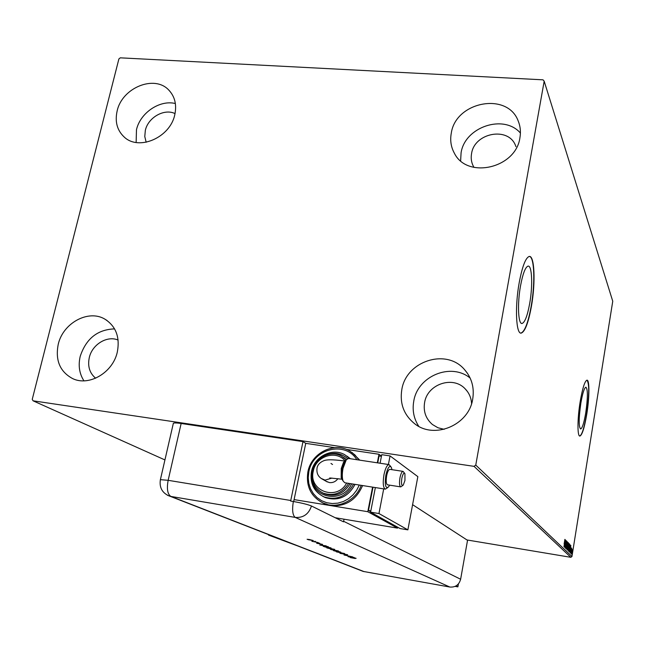 <?xml version="1.0" encoding="UTF-8"?>
<svg xmlns="http://www.w3.org/2000/svg" width="645" height="645" viewBox="0 0 645 645"><rect width="100%" height="100%" fill="white"/><g stroke="black" fill="none" stroke-linecap="round" stroke-linejoin="round"><path stroke-width="0.97" d="M585.749 412.792C587.861 397.763 587.909 389.217 585.902 387.169C584.257 387.903 582.572 393.257 580.839 403.23C578.718 418.379 578.646 426.974 580.637 428.998C582.322 428.248 584.023 422.846 585.749 412.792M529.674 303.569C532.947 285.606 532.044 264.555 527.884 266.167C525.215 267.417 522.764 273.956 520.539 285.767C517.193 304.053 518.201 324.878 522.184 323.443C524.949 322.242 527.449 315.615 529.674 303.569M531.399 306.44C535.745 282.518 534.568 254.332 528.973 256.533C525.433 258.218 522.176 266.925 519.209 282.663C514.71 307.149 516.081 334.94 521.362 333.062C525.078 331.457 528.424 322.589 531.399 306.44M520.789 333.054L521.087 333.038C524.812 331.433 528.166 322.556 531.141 306.415C535.237 283.744 534.479 256.815 529.44 256.468M586.74 414.372C589.506 397.683 589.675 379.534 586.934 380.163C584.749 381.139 582.5 388.282 580.186 401.593C577.348 418.573 577.259 436.625 579.903 436.052C582.161 435.044 584.434 427.812 586.74 414.372M579.903 436.052L579.742 436.028C581.975 434.956 584.249 427.732 586.539 414.348C589.28 395.046 589.417 383.646 586.958 380.163M58.243 344.285C62.96 323.081 88.341 309.213 104.772 319.073C115.939 326.168 120.115 337.166 117.301 352.073C112.94 372.512 89.163 386.605 72.74 378.647C59.953 371.794 55.123 360.337 58.243 344.285M83.931 380.824C79.335 373.657 78.101 365.481 80.222 356.314C86.108 338.625 97.564 329.482 114.584 328.894M451.282 133.168C455.693 101.483 507.615 91.638 518.241 121.091C520.378 126.331 520.942 131.878 519.926 137.732C515.927 168.313 467.101 179.407 454.354 153.179C450.984 147.028 449.96 140.36 451.282 133.168M460.627 160.782L461.078 152.841C464.787 127.009 503.656 113.762 520.41 133.031M401.811 389.628C406.06 361.216 446.009 347.978 464.319 369.367C471.697 377.68 474.494 387.556 472.721 398.981C469.004 425.24 434.101 439.769 414.469 423.58C403.851 414.856 399.634 403.536 401.811 389.628M418.782 426.337C413.824 418.726 412.155 410.333 413.768 401.166C417.589 376.067 450.944 362.208 470.149 378.075M117.148 110.948C122.066 87.696 154.631 74.401 168.861 90.155C174.932 96.653 176.899 104.861 174.771 114.786C170.167 137.506 138.925 151.14 124.267 137.087C117.124 130.411 114.754 121.703 117.148 110.948M136.135 142.481L136.474 129.726C140.255 112.819 159.799 99.604 175.367 103.531M146.165 142.255L144.778 136.538L145.335 130.355C148.116 117.438 164.346 108.239 175.029 113.601M444.171 429.328L437.947 427.756L432.481 424.547C425.845 418.815 423.217 411.502 424.587 402.625C427.272 384.17 453 375.382 465.238 388.919C469.125 392.966 471.237 397.86 471.576 403.593M474.01 167.418L473.454 166.458C471.366 162.484 470.737 158.194 471.568 153.591C474.389 132.805 508.236 126.339 515.5 145.456L515.984 146.681M95.629 378.212C89.599 373.124 87.486 366.231 89.3 357.532C92.187 344.43 107.191 335.287 118.116 340.06M543.017 79.827L120.301 57.832L118.89 58.929L32.25 399.352L33.08 400.819L474.035 466.351L475.76 465.093L544.178 81.189L543.017 79.827M466.964 539.954L570.833 557.312L474.035 466.351M33.08 400.819L164.935 459.933M572.212 549.734L571.728 554.192L572.212 549.734M570.978 553.378L571.768 548.443L570.978 553.378M571.325 547.903L570.511 553.015L571.325 547.903M569.059 551.523L569.946 544.501L569.922 548.532L569.059 551.523M567.544 550.064L568.648 543.187L568.237 548.492L567.544 550.064M566.334 548.903L567.157 541.687L566.608 547.234L567.745 542.284L566.334 548.903M564.746 547.371L565.802 540.317L565.415 545.976L566.326 540.849L565.205 547.815L565.584 542.179L564.746 547.371M564.117 544.049L564.875 539.381L564.117 544.049M475.76 465.093L571.946 556.514L612.75 301.231L544.178 81.189M565.359 539.865L564.536 547.17L564.464 544.501L563.932 546.581L565.367 539.881M565.73 548.524L566.89 541.228L565.73 548.524M567.261 545.847L568.189 542.526L567.068 549.798L567.261 545.847M568.584 547.145L569.503 543.848L568.382 551.064L568.584 547.145M570.849 545.412L570.051 552.483L569.995 549.911L569.479 551.935L570.857 545.42M570.841 552.692L570.809 553.313L570.841 552.692M571.349 553.184L571.309 553.797L571.349 553.184M572.163 553.974L572.131 554.587L572.163 553.974M571.946 556.514L570.833 557.312M564.52 543.8L564.431 544.501M564.81 544.009L565.085 541.558L564.609 543.816M567.89 546.42L568.06 543.219L567.14 549.072L567.89 546.42M568.672 544.033L568.318 546.218L568.672 544.033M567.842 549.524L568.132 546.871L567.802 549.5M569.204 547.71L569.374 544.541L568.463 550.346L569.204 547.71M569.059 550.806L568.874 551.354M569.906 545.275L569.204 550.83L569.825 545.259M570.003 549.467L569.946 549.903M570.317 549.427L570.591 547.057L570.019 549.379M572.284 551.822L572.405 549.685L572.284 551.822M455.136 586.378L457.885 586.869L458.41 583.927M455.942 585.966L457.885 586.869M412.59 504.672L467.536 540.325L460.627 579.25C459.063 584.862 455.459 587.458 449.823 587.039L363.143 571.406L167.377 495.231M315.502 541.566L314.607 541.332L315.518 541.478M319.751 543.332L318.864 543.106L319.767 543.243M319.751 545.017L326.128 545.847L324.314 545.678L328.458 546.823L319.751 545.017M332.102 549.218L326.725 547.855L334.723 549.379L332.119 549.169M338.754 551.967L333.481 550.637L338.762 551.918M347.655 554.748L339.963 553.337L347.655 554.748M348.026 556.643L354.097 557.474L352.347 557.288L356.129 558.32L348.026 556.643M467.536 540.325L460.627 579.25C459.063 584.862 455.459 587.458 449.823 587.039L363.143 571.406M355.234 558.505L350.348 557.603L355.242 558.465M352.662 556.877L344.027 554.998L352.662 556.877M344.648 553.547L336.384 551.854L344.648 553.547M338.512 550.999L330.466 549.371L338.512 550.999M331.038 547.887L323.306 546.42L331.038 547.887M316.679 543.292L322.581 544.396L316.687 543.219M318.324 542.606L311.866 541.284L318.324 542.606M308.947 539.881L307.101 539.276L309.221 539.51L313.325 540.566L308.955 539.817M293.685 501.56L305.746 443.349L302.989 441.607L290.645 501.06L293.338 501.504C301.828 503.003 307.875 504.503 311.471 506.003L343.519 521.829L344.051 519.193M173.247 423.781L173.368 423.225C174.344 422.789 176.932 422.87 181.148 423.475L302.989 441.607M351.719 557.207L349.397 556.885L351.735 557.151M336.497 551.04L340.77 552.128L336.505 550.991M331.401 549.629L334.046 550.161L331.401 549.629M334.666 550.233L337.545 550.774L334.666 550.233M329.772 548.258L327.684 548.145L334.134 549.379L329.78 548.21M324.854 546.936L330.804 547.976L324.854 546.936M323.653 545.589L321.21 545.267L323.669 545.525M309.471 539.607L312.575 540.413L309.479 539.559M270.69 535.463L268.505 535.076L296.684 545.565M268.505 535.076L268.594 534.649M342.189 479.606L342.826 480.581M341.931 479.009L341.181 477.687L341.253 468.496L343.503 462.336L344.696 461.175M391.95 469.681L391.402 467.48C389.548 464.956 387.701 467.52 385.863 475.163C384.597 484.911 385.476 488.854 388.5 486.983L389.596 485.145M387.476 487.789L385.331 489.144C383.13 487.83 382.678 483 383.977 474.656C385.371 468.254 387.04 464.9 389 464.585L390.797 466.585M404.947 480.452L404.931 473.744C403.899 472.374 402.875 473.882 401.843 478.259C401.117 483.839 401.585 486.128 403.246 485.129L404.947 480.452M402.698 485.556L400.755 486.894C399.416 486.08 399.158 483.032 399.973 477.76C400.835 473.704 401.867 471.576 403.061 471.374L404.608 473.269M342.914 480.719L342.084 479.445C341.189 476.784 341.173 473.107 342.035 468.399L344.898 460.901L346.268 459.788M348.51 458.458L346.292 459.764L343.035 468.343C342.043 473.728 342.068 477.937 343.084 480.976L344.704 482.734L385.275 489.136M389.886 469.358L389.814 469.35C388.588 469.552 387.532 471.664 386.661 475.704C385.839 480.96 386.121 484 387.508 484.822L400.714 486.886M337.924 478.654C335.706 481.646 332.844 482.952 329.345 482.565L326.12 481.275M346.462 459.562L343.471 457.329M350.356 458.732L346.897 456.071M359.805 460.167L352.097 452.524M322.298 502.721L330.595 505.591L294.096 499.601L305.746 443.349L334.674 447.662M372.576 487.128L367.795 511.703L397.522 528.126L335.182 517.717M397.691 527.223L397.522 528.126M346.438 449.412L378.978 454.265L381.469 456.079M378.978 454.265L377.309 462.812M373.012 487.201L368.48 510.477L370.673 511.695M381.421 456.321L379.083 455.967L377.744 462.876M367.795 511.703L330.595 505.591C345.575 506.809 356.242 500.125 362.587 485.556M370.835 510.864L368.48 510.477M383.702 488.886L378.954 513.533L407.874 529.859L417.847 476.639L390.056 455.918L381.743 454.677L380.082 463.231M407.874 529.859L400.102 528.561L370.585 512.154L375.358 487.564M378.954 513.533L370.585 512.154M390.056 455.918L388.403 464.497M322.943 496.408L325.274 497.569C338.214 501.455 348.147 497.053 355.056 484.363M322.411 492.78L324.532 493.86C335.287 497.279 343.841 493.86 350.203 483.597M346.139 459.885L345.035 460.788M449.823 587.039L295.257 517.419L170.885 496.432L364.175 571.655M181.148 423.475L168.151 480.315L290.758 500.488M343.632 521.305L460.627 579.25M173.368 423.225L160.395 479.662L168.151 480.315C166.603 488.846 167.515 494.215 170.885 496.432L169.401 496.078C162.185 492.982 159.178 487.515 160.395 479.662L160.307 480.041M311.471 506.003C308.705 514.162 303.303 517.967 295.257 517.419C292.628 515.379 291.983 510.074 293.338 501.504M330.974 463.441L332.538 464.489M332.006 478.09L325.072 480.122L321.5 478.582M307.963 471.906C311.325 453.088 334.118 441.519 349.622 450.936L354.887 454.862L359.023 460.046M356.862 459.716C345.131 440.358 312.535 448.88 308.826 471.979L308.237 477.719L308.81 483.395L310.527 488.757L313.325 493.57L317.074 497.626L321.613 500.722L326.749 502.729L332.256 503.551L337.875 503.14L343.366 501.52L348.469 498.746L352.952 494.949L356.612 490.313L359.289 485.032M311.527 471.705C314.22 456.692 332.312 447.388 344.761 454.725L349.856 458.66M347.582 458.603C340.802 452.846 333.191 451.847 324.749 455.596M312.406 471.076C314.776 457.926 330.579 449.75 341.503 456.104L346.252 459.796M345.011 460.804C335.94 449.589 315.719 456.257 313.285 471.14C308.189 490.982 336.908 501.488 346.663 483.041M361.176 485.33C355.879 500.649 337.585 509.397 323.726 503.35C311.14 497.093 305.883 486.653 307.939 472.027M353.573 484.129C346.534 496.489 336.65 500.73 323.927 496.86C314.002 491.788 309.858 483.444 311.503 471.826M311.946 476.961C311.43 498.424 342.906 504.132 351.638 483.823M348.655 483.355C342.197 493.272 333.707 496.529 323.185 493.135C314.542 488.66 310.938 481.347 312.382 471.197M107.062 320.509L104.772 319.073M518.919 122.897L518.241 121.091M467.448 373.294L464.319 369.367M170.087 91.501L168.861 90.155M465.238 388.919L467.415 391.507M521.515 323.371L522.184 323.443M341.914 478.937L341.181 477.687M327.305 481.952L323.016 479.501C318.195 477.139 316.219 473.156 317.114 467.56C317.937 464.416 320.259 462.102 324.08 460.611C326.805 459.667 331.199 459.264 344.817 461.006M344.898 460.901L346.292 459.764M403.061 471.374L389.814 469.35M389 464.585L348.381 458.434M349.622 450.936C333.981 441.454 311.172 453.113 307.883 471.93C305.794 486.556 311.075 497.029 323.726 503.35L325.064 504.043M344.761 454.725C332.183 447.316 314.067 456.708 311.446 471.729C309.777 483.347 313.938 491.724 323.927 496.86L325.274 497.569M341.503 456.104C330.45 449.686 314.623 457.95 312.325 471.1C310.858 481.251 314.478 488.596 323.185 493.135L324.532 493.86M329.732 477.961L341.995 479.203M342.084 479.445L343.084 480.976M344.559 461.377L343.503 462.336"/></g></svg>
